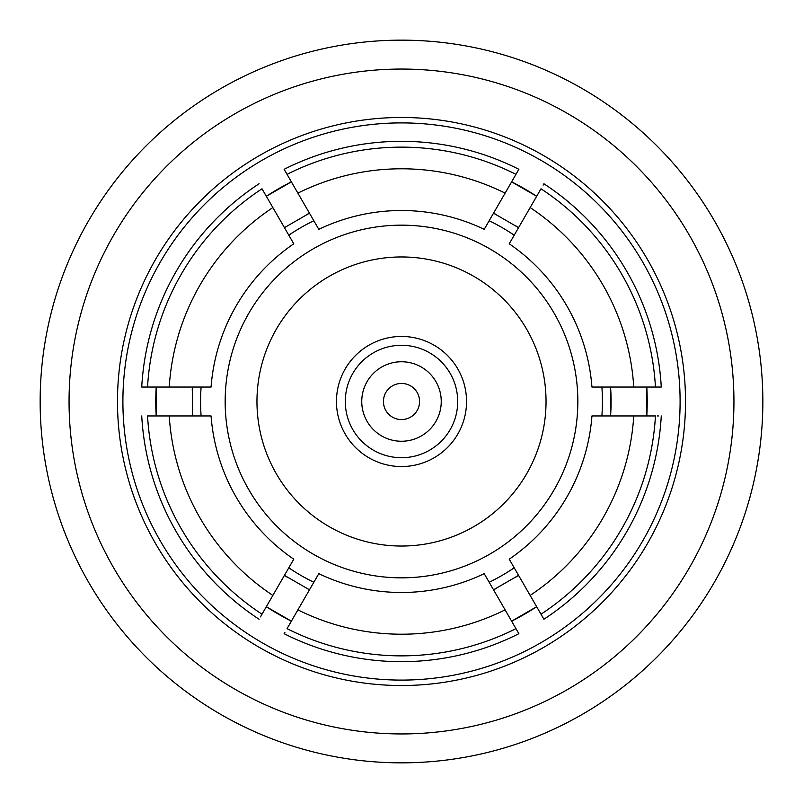 <?xml version="1.0" encoding="UTF-8"?>
<svg xmlns="http://www.w3.org/2000/svg" width="803" height="803" viewBox="0 0 803 803"><rect width="100%" height="100%" fill="white"/><g stroke="black" fill="none" stroke-linecap="round" stroke-linejoin="round"><path stroke-width="1.2" d="M401.5 225.161A176.339 176.339 0 0 1 577.839 401.5A176.339 176.339 0 0 1 401.5 577.839A176.339 176.339 0 0 1 225.161 401.5A176.339 176.339 0 0 1 401.5 225.161M489.178 582.265A200.911 200.911 0 0 0 514.211 567.811M601.889 415.954A200.911 200.911 0 0 0 601.889 387.046M514.211 235.189A200.911 200.911 0 0 0 489.178 220.735M401.5 546.04A144.54 144.54 0 0 1 256.96 401.5A144.54 144.54 0 0 1 401.5 256.96A144.54 144.54 0 0 1 546.04 401.5A144.54 144.54 0 0 1 401.5 546.04M401.5 466.543A65.043 65.043 0 0 1 336.457 401.5A65.043 65.043 0 0 1 401.5 336.457A65.043 65.043 0 0 1 466.543 401.5A65.043 65.043 0 0 1 401.5 466.543M401.5 345.29A56.21 56.21 0 0 1 457.71 401.5A56.21 56.21 0 0 1 401.5 457.71A56.21 56.21 0 0 1 345.29 401.5A56.21 56.21 0 0 1 401.5 345.29M401.5 361.751A39.748 39.748 0 0 1 441.248 401.5A39.748 39.748 0 0 1 401.5 441.248A39.748 39.748 0 0 1 361.751 401.5A39.748 39.748 0 0 1 401.5 361.751M401.5 383.432A18.067 18.067 0 0 1 419.567 401.5A18.067 18.067 0 0 1 401.5 419.567A18.067 18.067 0 0 1 383.432 401.5A18.067 18.067 0 0 1 401.5 383.432M287.083 577.096A209.583 209.583 0 0 1 284.443 575.35L309.476 589.803A209.583 209.583 0 0 1 309.396 589.763M192.218 390.208A209.583 209.583 0 0 1 192.419 387.046L192.419 415.954A209.583 209.583 0 0 1 192.409 415.874M306.646 214.612A209.583 209.583 0 0 1 309.476 213.196L284.443 227.65A209.583 209.583 0 0 1 284.513 227.61M536.665 196.293L511.631 181.839A245.718 245.718 0 0 1 536.595 196.253M646.796 415.954L646.796 387.046A245.718 245.718 0 0 1 646.796 415.874M511.631 621.161L536.665 606.707A245.718 245.718 0 0 1 511.702 621.12M401.5 40.15A361.35 361.35 0 0 1 762.85 401.5A361.35 361.35 0 0 1 401.5 762.85A361.35 361.35 0 0 1 40.15 401.5A361.35 361.35 0 0 1 401.5 40.15M401.5 69.058A332.442 332.442 0 0 1 733.942 401.5A332.442 332.442 0 0 1 401.5 733.942A332.442 332.442 0 0 1 69.058 401.5A332.442 332.442 0 0 1 401.5 69.058M401.5 685.521A284.021 284.021 0 0 1 117.479 401.5A284.021 284.021 0 0 1 401.5 117.479A284.021 284.021 0 0 1 685.521 401.5A284.021 284.021 0 0 1 401.5 685.521M401.5 122.899A278.601 278.601 0 0 1 680.101 401.5A278.601 278.601 0 0 1 401.5 680.101A278.601 278.601 0 0 1 122.899 401.5A278.601 278.601 0 0 1 401.5 122.899M401.5 661.672A260.172 260.172 0 0 0 518.868 633.697L515.958 628.659L518.868 633.697A260.172 260.172 0 0 1 284.132 633.697L284.935 632.312M497.86 205.698L500.771 200.66M287.042 174.341L284.132 169.303A260.172 260.172 0 0 1 518.868 169.303L515.958 174.341A254.36 254.36 0 0 0 287.042 174.341L297.883 193.132A232.709 232.709 0 0 1 505.117 193.132L518.065 170.688M297.883 193.132L318.801 229.347A190.984 190.984 0 0 1 484.199 229.347L505.117 193.132M169.242 387.046L211.059 387.046A190.984 190.984 0 0 1 293.768 243.801L262.009 188.795A254.36 254.36 0 0 0 147.551 387.046L169.242 387.046A232.709 232.709 0 0 1 272.849 207.586M141.729 387.046L147.551 387.046L141.729 387.046A260.172 260.172 0 0 1 259.098 183.757A260.172 260.172 0 0 0 141.729 387.046M518.868 169.303A260.172 260.172 0 0 0 284.132 169.303L284.252 169.513M280.106 220.152L277.196 215.114M505.117 609.868L484.199 573.653A190.984 190.984 0 0 1 318.801 573.653L287.042 628.659A254.36 254.36 0 0 0 515.958 628.659L505.117 609.868A232.709 232.709 0 0 1 297.883 609.868M272.849 595.414L293.768 559.199A190.984 190.984 0 0 1 211.059 415.954L147.551 415.954A254.36 254.36 0 0 0 262.009 614.205L272.849 595.414A232.709 232.709 0 0 1 169.242 415.954M262.009 614.205L260.453 616.885M259.098 619.243A260.172 260.172 0 0 1 141.729 415.954A260.172 260.172 0 0 0 259.098 619.243M530.151 207.586L509.232 243.801A190.984 190.984 0 0 1 591.941 387.046L655.449 387.046A254.36 254.36 0 0 0 540.991 188.795L530.151 207.586A232.709 232.709 0 0 1 633.758 387.046M543.099 185.142L543.902 183.757A260.172 260.172 0 0 1 661.27 387.046L655.449 387.046M658.38 387.046L660.327 387.046M661.03 387.046L661.27 387.046A260.172 260.172 0 0 0 543.902 183.757M266.335 606.707L291.369 621.161A245.718 245.718 0 0 1 291.359 621.151M291.148 621.05A245.718 245.718 0 0 1 289.351 620.137M288.859 619.886A245.718 245.718 0 0 1 270.842 609.597M270.22 609.206A245.718 245.718 0 0 1 266.616 606.887M156.204 387.046L156.204 415.954A245.718 245.718 0 0 1 156.204 387.126M266.335 196.293A245.718 245.718 0 0 1 266.345 196.293L291.369 181.839M266.536 196.163A245.718 245.718 0 0 1 268.232 195.059M268.694 194.768A245.718 245.718 0 0 1 286.611 184.299M287.263 183.947A245.718 245.718 0 0 1 291.077 181.99M633.758 415.954L591.941 415.954A190.984 190.984 0 0 1 509.232 559.199L540.991 614.205A254.36 254.36 0 0 0 655.449 415.954L633.758 415.954A232.709 232.709 0 0 1 530.151 595.414M516.219 226.105A209.583 209.583 0 0 1 518.557 227.65L493.524 213.196A209.583 209.583 0 0 1 495.943 214.401M610.581 387.046A209.583 209.583 0 0 1 610.581 415.954L610.581 387.046M496.033 588.549A209.583 209.583 0 0 1 493.524 589.803L518.557 575.35A209.583 209.583 0 0 1 516.309 576.835M521.468 580.388L522.894 582.848M313.822 220.735A200.911 200.911 0 0 0 288.789 235.189M201.111 387.046A200.911 200.911 0 0 0 201.111 415.954M288.789 567.811A200.911 200.911 0 0 0 313.822 582.265M657.516 415.954L658.38 415.954M543.902 619.243A260.172 260.172 0 0 0 661.27 415.954A260.172 260.172 0 0 1 543.902 619.243L540.991 614.205"/></g></svg>

